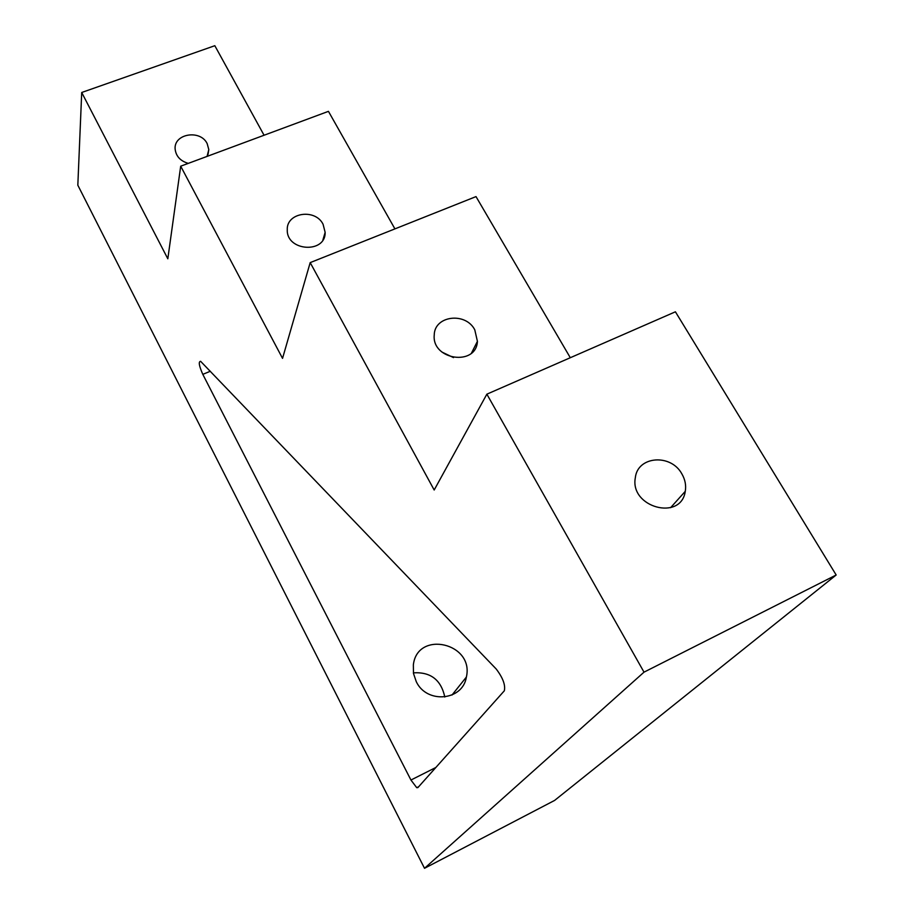 <?xml version="1.0" encoding="UTF-8"?>
<svg xmlns="http://www.w3.org/2000/svg" width="914" height="914" viewBox="0 0 914 914"><rect width="100%" height="100%" fill="white"/><g stroke="black" fill="none" stroke-linecap="round" stroke-linejoin="round"><path stroke-width="1.37" d="M413.379 672.853C430.585 671.779 441.062 679.833 444.81 697.028M424.519 868.3L77.827 185.199L81.712 92.485L167.822 258.788L180.698 166.188L282.54 358.368L310.189 262.615L434.184 490.007L486.865 394.174L644.016 672.156L424.519 868.3L554.604 800.424L836.173 574.997L644.016 672.156M264.066 135.249L214.824 45.7L81.712 92.485M207.078 156.397L208.803 149.576L207.158 143.601C200.326 129.148 173.489 133.752 175.145 149.199C176.036 156.305 180.412 161.035 188.284 163.377M394.917 228.877L328.446 111.348L180.698 166.188M323.076 224.261C315.216 208.163 286.299 212.585 287.27 229.848C286.436 251.339 325.738 253.875 325.144 232.362L323.076 224.261M570.302 357.717L476.011 196.601L310.189 262.615M474.777 329.817C465.592 311.754 434.458 315.604 434.241 334.97C431.614 360.07 476.331 366.594 477.416 341.345L474.777 329.817M836.173 574.997L675.412 311.8L486.865 394.174M681.878 473.909C670.899 453.447 637.595 456.006 635.344 477.656C629.495 507.35 681.09 521.437 685.271 491.332C686.277 485.368 685.146 479.564 681.878 473.909M202.805 374.352C199.046 365.874 198.315 361.533 200.623 361.316L496.222 669.025C502.906 677.845 505.602 685.1 504.322 690.801L417.869 787.617L416.738 787.685L410.946 780.03L202.805 374.352L210.334 371.255M416.281 681.684L413.471 673.401L413.357 664.821C417.435 629.849 474.446 643.113 466.369 677.08C462.861 700.741 426.792 704.191 416.281 681.684M453.515 357.614L441.93 352.061M410.946 780.03L435.829 767.497M416.738 787.685L418.669 786.714M670.59 507.693L685.271 491.332M471.498 353.055L477.416 341.345M322.916 239.914L325.144 232.362M208.015 154.432L208.803 149.576M466.369 677.08L451.996 695.051"/></g></svg>
